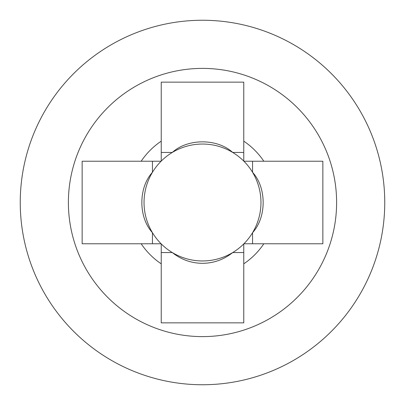 <?xml version="1.0" encoding="UTF-8"?>
<svg xmlns="http://www.w3.org/2000/svg" width="405" height="405" viewBox="0 0 405 405"><rect width="100%" height="100%" fill="white"/><g stroke="black" fill="none" stroke-linecap="round" stroke-linejoin="round"><path stroke-width="0.61" d="M202.5 260.957A58.457 58.457 0 0 1 172.297 252.553C181.187 259.62 191.251 263.209 202.5 263.326C213.749 263.209 223.813 259.62 232.703 252.553A58.457 58.457 0 0 1 202.5 260.957M152.447 243.764L152.447 232.703A58.457 58.457 0 0 0 172.297 252.553L161.236 252.553M141.168 161.236L82.144 161.236L82.144 243.764L141.168 243.764A73.923 73.923 0 0 0 161.236 263.832L161.236 322.856L243.764 322.856L243.764 263.832A73.923 73.923 0 0 0 263.832 243.764L322.856 243.764L322.856 161.236L263.832 161.236A73.923 73.923 0 0 0 243.764 141.168L243.764 82.144L161.236 82.144L161.236 141.168A73.923 73.923 0 0 0 141.168 161.236L161.094 161.236A58.457 58.457 0 0 0 152.447 172.297C138.318 187.743 138.318 217.257 152.447 232.703A58.457 58.457 0 0 1 152.447 172.297L152.447 161.236M161.094 161.236A58.457 58.457 0 0 1 243.764 161.094L243.764 141.168M202.5 20.25A182.25 182.25 0 0 1 384.75 202.5A182.25 182.25 0 0 1 202.5 384.75A182.25 182.25 0 0 1 20.25 202.5A182.25 182.25 0 0 1 202.5 20.25A182.25 182.25 0 0 0 20.25 202.5A182.25 182.25 0 0 0 202.5 384.75M243.764 252.553L232.703 252.553A58.457 58.457 0 0 0 243.764 243.906L243.764 263.832M263.832 243.764L243.906 243.764A58.457 58.457 0 0 0 252.553 232.703L252.553 243.764M252.553 161.236L252.553 172.297A58.457 58.457 0 0 0 243.906 161.236L263.832 161.236M243.764 152.447L232.703 152.447C217.257 138.318 187.743 138.318 172.297 152.447L161.236 152.447M161.236 141.168L161.236 161.094M161.236 243.906L161.236 263.832M161.094 243.764L141.168 243.764M252.553 172.297C266.682 187.743 266.682 217.257 252.553 232.703A58.457 58.457 0 0 0 252.553 172.297M202.5 336.611A134.111 134.111 0 0 0 336.611 202.5A134.111 134.111 0 0 0 202.5 68.389A134.111 134.111 0 0 0 68.389 202.5A134.111 134.111 0 0 0 202.5 336.611"/></g></svg>
